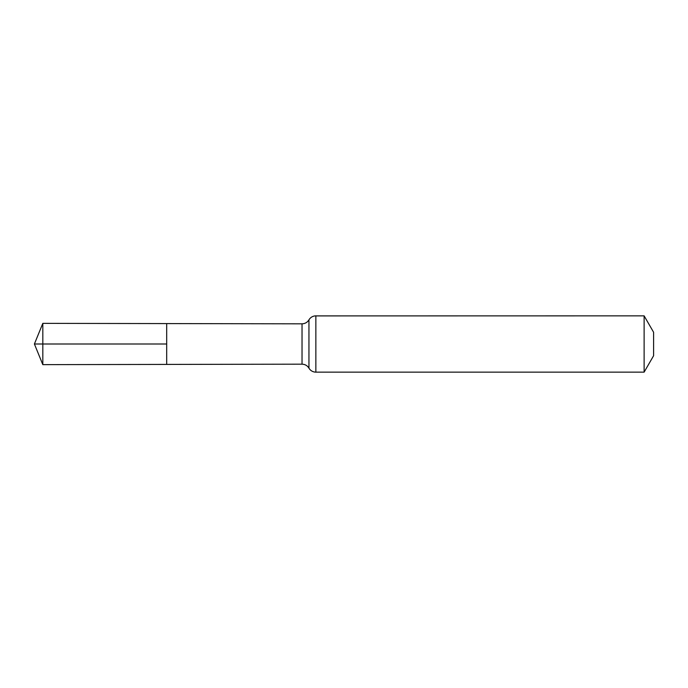 <?xml version="1.0" encoding="UTF-8"?>
<svg xmlns="http://www.w3.org/2000/svg" width="688" height="688" viewBox="0 0 688 688"><rect width="100%" height="100%" fill="white"/><g stroke="black" fill="none" stroke-linecap="round" stroke-linejoin="round"><path stroke-width="1.03" d="M166.685 344L166.685 364.416L42.819 364.64L42.819 323.36L166.685 323.584L166.685 364.416L302.032 364.176L302.032 323.824L166.685 323.584L166.685 344M644.123 315.852L644.123 372.148L653.6 355.73L653.6 332.27L644.123 315.852L314.941 315.904C312.318 316.274 310.322 317.581 308.946 319.843C307.355 322.405 305.051 323.73 302.032 323.824M42.819 364.64L34.4 344L166.685 344L42.819 344M644.123 372.148L315.852 372.148L315.852 315.852M315.852 372.148L314.941 372.096C312.318 371.726 310.322 370.419 308.946 368.157L308.946 319.843M308.946 368.157C307.355 365.595 305.051 364.27 302.032 364.176M34.4 344L42.819 323.36"/></g></svg>
